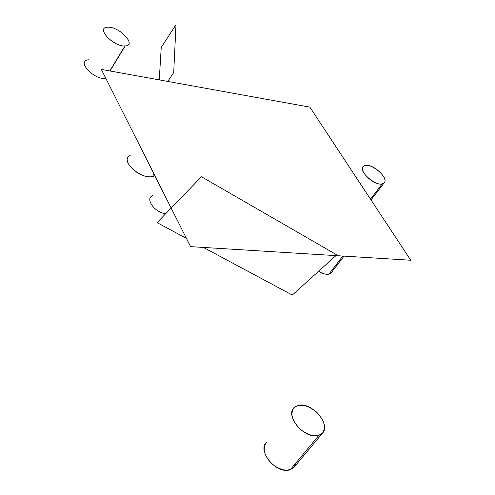 <?xml version="1.0" encoding="UTF-8"?>
<svg xmlns="http://www.w3.org/2000/svg" width="495" height="495" viewBox="0 0 495 495"><rect width="100%" height="100%" fill="white"/><g stroke="black" fill="none" stroke-linecap="round" stroke-linejoin="round"><path stroke-width="0.74" d="M88.716 59.815C75.853 60.062 93.27 79.788 105.28 78.439L105.825 78.377L105.28 78.439L105.596 77.913L105.28 78.439C93.586 79.775 76.069 60.594 88.339 59.846M109.822 70.94L125.198 45.93C137.183 45.41 119.58 26.569 107.916 27.206L107.539 27.219C95.294 27.528 113.312 46.852 124.963 45.942L109.822 70.94M107.916 27.206C95.059 26.996 112.996 46.852 124.963 45.942C137.338 45.738 119.771 26.563 107.916 27.206M371.021 199.955L384.064 182.989C389.101 178.658 373.447 163.56 365.236 165.466L363.423 166.308C358.034 170.354 373.898 185.922 382.196 183.911L384.064 182.989L371.021 199.955M363.423 166.308C356.975 171.239 378.799 188.923 384.064 182.989C390.041 177.823 368.886 160.751 363.423 166.308M322.474 433.193L293.95 467.391L290.299 469.699C276.266 474.86 256.837 450.636 266.558 442.183C262.263 448.185 263.946 455.338 271.619 463.642C280.56 470.696 288.003 471.945 293.95 467.391L322.474 433.193C331.353 424.394 311.287 401.043 297.613 405.529L294.123 407.515C284.557 415.658 304.852 440.185 318.854 435.396L322.474 433.193C326.292 427.123 324.275 420.038 316.404 411.939C307.525 404.941 300.1 403.468 294.123 407.515C289.959 413.362 291.864 420.503 299.846 428.93C309.066 436.151 316.608 437.574 322.474 433.193M296.109 462.714L293.95 467.391L296.109 462.714M330.796 273.277L344.013 256.125L330.796 273.277L328.866 274.18C325.914 274.682 322.505 273.71 318.644 271.254C324.077 274.471 328.129 275.146 330.796 273.277L331.743 272.052L330.796 273.277M165.639 213.784C154.205 212.275 145.103 198.631 152.417 195.692C145.103 198.631 154.205 212.275 165.639 213.784M154.78 175.812L152.448 176.56C138.798 179.419 119.357 159.402 130.507 155.096C117.791 160.102 143.507 182.16 154.78 175.812L154.78 175.812M410.757 260.246L309.851 107.137L101.308 69.399L190.594 246.64L410.757 260.246M336.779 254.876L201.465 176.74L157.07 222.639L186.423 238.355M203.365 247.426L292.304 295.045L335.957 255.624M167.731 81.421L173.702 72.604L175.997 24.75L161.24 47.402L159.248 79.887M125.198 45.93L110.02 70.977M382.196 183.911L370.489 199.151M290.299 469.699L318.854 435.396M342.812 256.051L328.866 274.18M153.964 173.918L152.448 176.56"/></g></svg>
